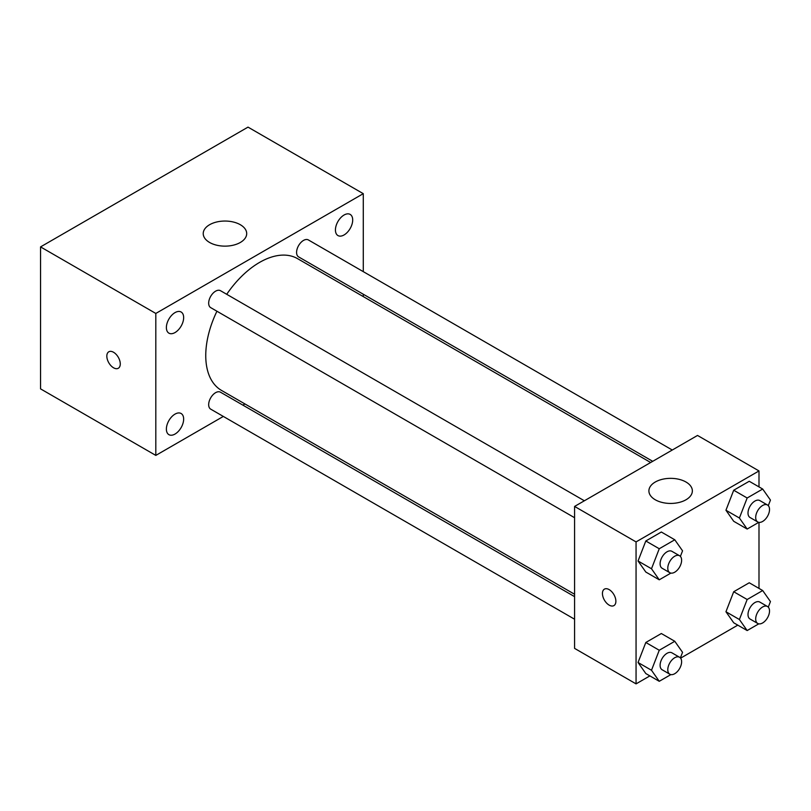 <?xml version="1.0" encoding="UTF-8"?>
<svg xmlns="http://www.w3.org/2000/svg" width="811" height="811" viewBox="0 0 811 811"><rect width="100%" height="100%" fill="white"/><g stroke="black" fill="none" stroke-linecap="round" stroke-linejoin="round"><path stroke-width="1.22" d="M223.329 416.428L155.813 455.407L40.55 388.864L40.55 246.899L248.014 127.124L363.277 193.667L363.277 271.634M344.067 215.016A12.216 7.056 120 0 0 336.089 225.782A12.216 7.056 120 0 0 337.954 235.565A12.216 7.056 120 0 0 350.17 228.509A12.216 7.056 120 0 0 350.17 214.408A12.216 7.056 120 0 0 344.067 215.016M175.014 312.61A12.216 7.056 120 0 0 167.036 323.376A12.216 7.056 120 0 0 168.911 333.159A12.216 7.056 120 0 0 181.127 326.113A12.216 7.056 120 0 0 181.127 312.012A12.216 7.056 120 0 0 175.014 312.61M175.014 414.117A12.216 7.056 120 0 0 167.036 424.883A12.216 7.056 120 0 0 168.911 434.666A12.216 7.056 120 0 0 181.127 427.61A12.216 7.056 120 0 0 181.127 413.509A12.216 7.056 120 0 0 175.014 414.117M155.813 455.407L155.813 313.451L40.55 246.899M155.813 313.451L363.277 193.667M240.33 242.469A21.735 12.55 180 0 1 216.649 245.186A21.735 12.55 180 0 1 203.226 233.598A21.735 12.55 180 0 1 224.961 221.048A21.735 12.55 180 0 1 246.696 233.598A21.735 12.55 180 0 1 240.33 242.469M244.942 403.949L242.884 405.135M120.271 363.906A9.509 5.495 60 0 1 118.305 368.265A9.509 5.495 60 0 1 108.796 362.77A9.509 5.495 60 0 1 108.796 351.792A9.509 5.495 60 0 1 116.125 354.346A9.509 5.495 60 0 1 120.271 363.906M118.305 368.265A9.509 5.495 60 0 1 108.796 362.77A9.509 5.495 60 0 1 108.796 351.792M363.277 294.221L363.277 296.593M672.268 450.024L308.383 239.944A9.783 5.647 120 0 0 303.496 240.421A9.783 5.647 120 0 0 296.583 252.403A9.783 5.647 120 0 0 298.6 256.884L652.703 461.317M574.583 596.632L220.48 392.2A9.783 5.647 120 0 0 215.594 392.676A9.783 5.647 120 0 0 208.67 404.659A9.783 5.647 120 0 0 210.698 409.139L574.583 619.219M584.366 500.782L220.48 290.693A9.783 5.647 120 0 0 215.594 291.179A9.783 5.647 120 0 0 209.197 299.796A9.783 5.647 120 0 0 210.698 307.633L574.583 517.722M216.932 311.231A76.072 43.916 120 0 0 205.751 355.593A76.072 43.916 120 0 0 221.504 390.415L574.583 594.26M650.645 462.503L297.576 258.658A76.072 43.916 120 0 0 226.715 294.292M649.885 675.898L636.057 683.876L574.583 648.384L574.583 506.429L697.521 435.446L758.995 470.938L758.995 486.904M737.787 625.139L680.601 658.157M733.712 521.291L725.946 510.241L733.712 490.229L749.242 481.268L733.712 490.229L725.946 510.241L733.712 521.291L747.164 529.056L739.399 518.006L747.164 497.995L762.685 489.033L770.45 500.073L768.291 505.648M645.809 673.546L638.044 662.496L645.809 642.484L661.34 633.523L645.809 642.484L638.044 662.496L645.809 673.546L659.252 681.301L651.497 670.261L659.252 650.25L674.782 641.288L682.548 652.328L680.388 657.903M758.995 522.375L758.995 588.401M636.057 683.876L636.057 541.91L758.995 470.938M733.712 622.787L725.946 611.747L733.712 591.736L749.242 582.774L733.712 591.736L725.946 611.747L733.712 622.787L747.164 630.553L739.399 619.513L747.164 599.501L762.685 590.54L770.45 601.58L768.291 607.145M645.809 572.039L638.044 560.989L645.809 540.988L661.34 532.016L645.809 540.988L638.044 560.989L645.809 572.039L659.252 579.804L651.497 568.754L659.252 548.743L674.782 539.781L682.548 550.831L680.388 556.397M636.057 541.91L574.583 506.429M655.258 499.769A21.735 12.55 180 0 1 648.901 490.898A21.735 12.55 180 0 1 670.626 478.348A21.735 12.55 180 0 1 692.361 490.898A21.735 12.55 180 0 1 678.949 502.485A21.735 12.55 180 0 1 655.258 499.769M615.884 601.255A9.509 5.495 60 0 1 613.917 605.604A9.509 5.495 60 0 1 604.408 600.11A9.509 5.495 60 0 1 604.408 589.131A9.509 5.495 60 0 1 611.727 591.685A9.509 5.495 60 0 1 615.884 601.255M613.917 605.604A9.509 5.495 60 0 1 604.408 600.11A9.509 5.495 60 0 1 604.408 589.131M670.879 573.093L659.252 579.804M679.598 555.758L671.913 551.318A9.783 5.647 120 0 0 664.371 553.943A9.783 5.647 120 0 0 660.103 563.787A9.783 5.647 120 0 0 662.131 568.258L669.815 572.698A9.783 5.647 120 0 0 679.598 567.051A9.783 5.647 120 0 0 679.598 555.758A9.783 5.647 120 0 0 672.055 558.384A9.783 5.647 120 0 0 667.788 568.217A9.783 5.647 120 0 0 669.815 572.698M651.497 568.754L638.044 560.989M659.252 548.743L645.809 540.988M674.782 539.781L661.34 532.016M758.782 522.335L747.164 529.056M767.5 505.01L759.816 500.569A9.783 5.647 120 0 0 752.273 503.195A9.783 5.647 120 0 0 748.006 513.039A9.783 5.647 120 0 0 750.033 517.509L757.717 521.949A9.783 5.647 120 0 0 767.5 516.303A9.783 5.647 120 0 0 767.5 505.01A9.783 5.647 120 0 0 759.958 507.625A9.783 5.647 120 0 0 755.69 517.469A9.783 5.647 120 0 0 757.717 521.949M739.399 518.006L725.946 510.241M747.164 497.995L733.712 490.229M762.685 489.033L749.242 481.268M670.879 674.59L659.252 681.301M679.598 657.265L671.913 652.825A9.783 5.647 120 0 0 664.371 655.45A9.783 5.647 120 0 0 660.103 665.284A9.783 5.647 120 0 0 662.131 669.764L669.815 674.205A9.783 5.647 120 0 0 679.598 668.558A9.783 5.647 120 0 0 679.598 657.265A9.783 5.647 120 0 0 672.055 659.88A9.783 5.647 120 0 0 667.788 669.724A9.783 5.647 120 0 0 669.815 674.205M651.497 670.261L638.044 662.496M659.252 650.25L645.809 642.484M674.782 641.288L661.34 633.523M758.782 623.841L747.164 630.553M767.5 606.506L759.816 602.076A9.783 5.647 120 0 0 752.273 604.692A9.783 5.647 120 0 0 748.006 614.535A9.783 5.647 120 0 0 750.033 619.016L757.717 623.446A9.783 5.647 120 0 0 767.5 617.8A9.783 5.647 120 0 0 767.5 606.506A9.783 5.647 120 0 0 759.958 609.132A9.783 5.647 120 0 0 755.69 618.975A9.783 5.647 120 0 0 757.717 623.446M739.399 619.513L725.946 611.747M747.164 599.501L733.712 591.736M762.685 590.54L749.242 582.774"/></g></svg>

